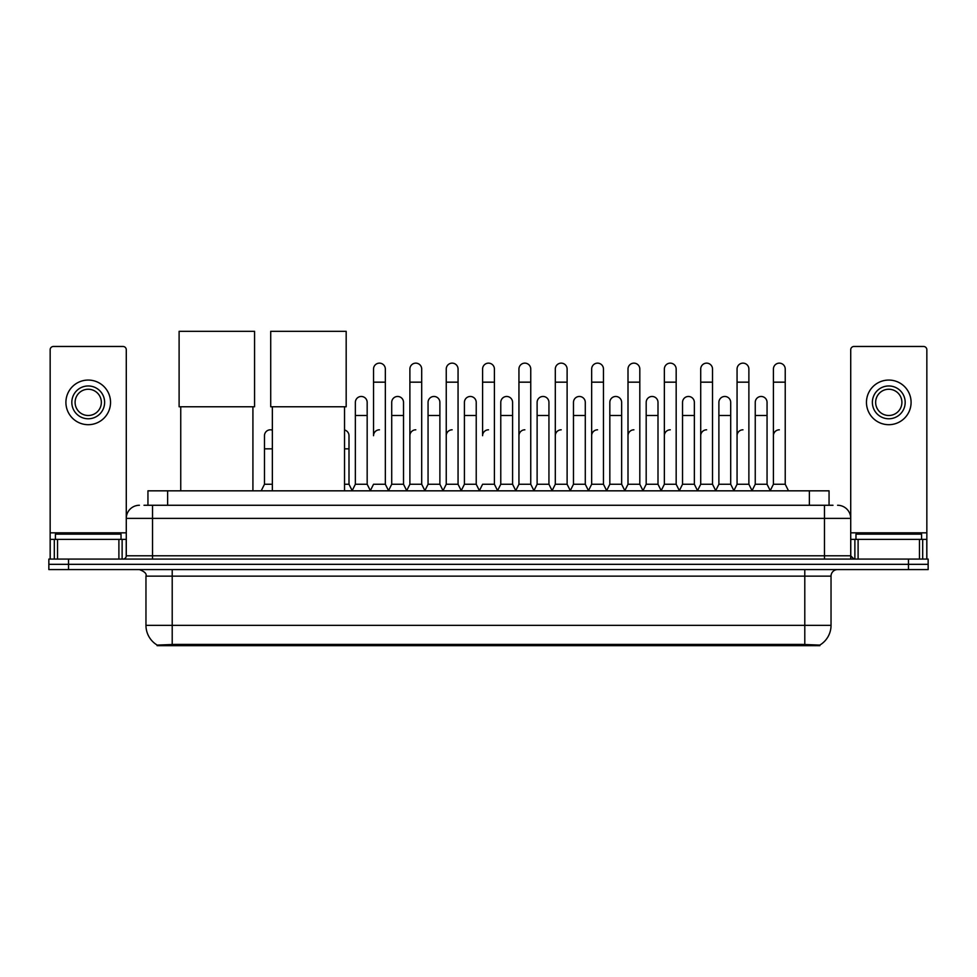 <?xml version="1.0" encoding="UTF-8"?>
<svg xmlns="http://www.w3.org/2000/svg" width="977" height="977" viewBox="0 0 977 977"><rect width="100%" height="100%" fill="white"/><g stroke="black" fill="none" stroke-linecap="round" stroke-linejoin="round"><path stroke-width="1.47" d="M143.998 505.268L152.534 505.268L143.998 505.268L147.942 505.268L147.942 490.833L829.058 490.833L829.058 505.268M819.874 645.687L157.126 645.687L157.126 645.052M145.964 625.353L172.208 625.353L172.208 576.137L145.964 576.137L145.964 625.353A22.972 22.972 0 0 0 157.199 645.089L174.834 644.417L802.166 644.417L819.801 645.089A22.972 22.972 0 0 0 831.036 625.353L831.036 576.137A6.558 6.558 0 0 1 837.594 569.579M928.15 569.579L928.15 564.327L48.85 564.327L48.85 569.579L68.537 569.579L68.537 564.327L48.85 564.327L48.85 559.076L68.537 559.076L68.537 564.327L928.15 564.327L928.15 569.579L68.537 569.579M139.406 505.268A13.128 13.128 0 0 0 126.277 518.384L126.277 555.791A3.285 3.285 0 0 1 123.004 559.076M837.594 505.268A13.128 13.128 0 0 1 850.723 518.384L152.534 518.384L152.534 505.268L833.002 505.268M919.455 559.076L919.455 539.389L926.843 539.389L926.843 559.076L926.843 349.754A3.285 3.285 0 0 0 923.558 346.469L853.996 346.469A3.285 3.285 0 0 0 850.723 349.754L850.723 555.791L853.996 559.076M928.15 559.076L928.15 564.327L928.15 559.076L68.537 559.076M121.026 539.389L121.026 534.138L55.408 534.138L55.408 539.389M118.901 559.076L118.901 539.389L57.545 539.389L57.545 559.076M152.534 559.076L152.534 518.384L126.277 518.384L126.277 349.754A3.285 3.285 0 0 0 123.004 346.469L53.442 346.469A3.285 3.285 0 0 0 50.157 349.754L50.157 539.389L57.545 539.389M118.901 539.389L126.277 539.389M50.157 559.076L50.157 539.389M88.223 385.964A16.401 16.401 0 0 0 71.822 402.377A16.401 16.401 0 0 0 88.223 418.779A16.401 16.401 0 0 0 104.624 402.377A16.401 16.401 0 0 0 88.223 385.964M88.223 389.249A13.128 13.128 0 0 0 75.095 402.377A13.128 13.128 0 0 0 88.223 415.494A13.128 13.128 0 0 0 101.352 402.377A13.128 13.128 0 0 0 88.223 389.249M88.223 424.69A22.312 22.312 0 0 0 110.535 402.377A22.312 22.312 0 0 0 88.223 380.065A22.312 22.312 0 0 0 65.911 402.377A22.312 22.312 0 0 0 88.223 424.69M921.592 539.389L921.592 534.138L855.974 534.138L855.974 539.389M180.745 406.774L180.745 490.833M252.921 406.774L252.921 490.833M179.109 331.313L254.57 331.313L254.57 406.774L179.109 406.774L179.109 331.313M272.351 406.774L272.351 490.833M344.527 406.774L344.527 490.833M270.714 331.313L346.176 331.313L346.176 406.774L270.714 406.774L270.714 331.313M370.259 490.833L373.532 484.262L385.341 484.262L388.626 490.833M385.341 484.262L385.341 369.037A5.911 5.911 0 0 0 379.442 363.139A5.911 5.911 0 0 1 379.809 363.151M379.442 429.807A5.911 5.911 0 0 0 373.532 435.705L373.532 382.166L385.341 382.166M373.532 382.166L373.532 369.037A5.911 5.911 0 0 1 379.442 363.139M406.603 490.833L409.888 484.262L421.698 484.262L424.983 490.833M421.698 484.262L421.698 369.037A5.911 5.911 0 0 0 415.799 363.139A5.911 5.911 0 0 1 416.165 363.151M409.888 484.262L409.888 382.166L421.698 382.166M409.888 382.166L409.888 369.037A5.911 5.911 0 0 1 415.799 363.139M442.96 490.833L446.245 484.262L458.054 484.262L461.339 490.833M458.054 484.262L458.054 369.037A5.911 5.911 0 0 0 452.143 363.139A5.911 5.911 0 0 1 452.522 363.151M446.245 484.262L446.245 382.166L458.054 382.166M446.245 382.166L446.245 369.037A5.911 5.911 0 0 1 452.143 363.139M479.316 490.833L482.589 484.262L494.411 484.262L497.684 490.833M494.411 484.262L494.411 369.037A5.911 5.911 0 0 0 488.5 363.139A5.911 5.911 0 0 1 488.866 363.151M488.5 429.807A5.911 5.911 0 0 0 482.589 435.705L482.589 382.166L494.411 382.166M482.589 382.166L482.589 369.037A5.911 5.911 0 0 1 488.5 363.139M515.661 490.833L518.946 484.262L530.755 484.262L534.04 490.833M552.115 490.637L548.94 484.262L537.118 484.262L533.943 490.637L530.755 484.262L530.755 369.037A5.911 5.911 0 0 0 524.857 363.139A5.911 5.911 0 0 1 525.223 363.151M497.586 490.637L500.774 484.262L512.583 484.262L515.771 490.637L518.946 484.262L518.946 382.166L530.755 382.166M518.946 382.166L518.946 369.037A5.911 5.911 0 0 1 524.857 363.139M552.017 490.833L555.302 484.262L567.112 484.262L570.397 490.833M606.741 490.833L603.468 484.262L591.659 484.262L588.472 490.637L585.284 484.262L573.475 484.262L570.299 490.637L567.112 484.262L567.112 369.037A5.911 5.911 0 0 0 561.201 363.139A5.911 5.911 0 0 1 561.58 363.151M555.302 484.262L555.302 382.166L567.112 382.166M555.302 382.166L555.302 369.037A5.911 5.911 0 0 1 561.201 363.139M643.098 490.833L639.813 484.262L628.003 484.262L624.828 490.637L621.641 484.262L609.831 484.262L606.644 490.637L603.468 484.262L603.468 382.166L591.659 382.166L591.659 484.262L588.374 490.833M591.659 382.166L591.659 369.037A5.911 5.911 0 0 1 597.936 363.151A5.911 5.911 0 0 1 603.468 369.037L603.468 382.166M679.455 490.833L676.169 484.262L664.36 484.262L661.173 490.637L657.997 484.262L646.188 484.262L643 490.637L639.813 484.262L639.813 382.166L628.003 382.166L628.003 484.262L624.73 490.833M628.003 382.166L628.003 369.037A5.911 5.911 0 0 1 634.281 363.151A5.911 5.911 0 0 1 639.813 369.037L639.813 382.166M715.811 490.833L712.526 484.262L700.717 484.262L697.529 490.637L694.354 484.262L682.532 484.262L679.357 490.637L676.169 484.262L676.169 382.166L664.36 382.166L664.36 484.262L661.075 490.833M664.36 382.166L664.36 369.037A5.911 5.911 0 0 1 670.637 363.151A5.911 5.911 0 0 1 676.169 369.037L676.169 382.166M752.156 490.833L748.883 484.262L737.061 484.262L733.886 490.637L730.698 484.262L718.889 484.262L715.701 490.637L712.526 484.262L712.526 382.166L700.717 382.166L700.717 484.262L697.431 490.833M700.717 382.166L700.717 369.037A5.911 5.911 0 0 1 706.994 363.151A5.911 5.911 0 0 1 712.526 369.037L712.526 382.166M770.132 490.833L773.418 484.262L773.418 382.166L785.227 382.166L785.227 484.262L788.512 490.833L785.227 484.262L773.418 484.262L770.242 490.637L767.055 484.262L755.245 484.262L752.058 490.637L748.883 484.262L748.883 382.166L737.061 382.166L737.061 484.262L733.788 490.833M737.061 382.166L737.061 369.037A5.911 5.911 0 0 1 743.338 363.151A5.911 5.911 0 0 1 748.883 369.037L748.883 382.166M773.418 382.166L773.418 369.037A5.911 5.911 0 0 1 779.695 363.151A5.911 5.911 0 0 1 785.227 369.037L785.227 382.166M352.074 490.833L355.359 484.262L367.169 484.262L370.356 490.637M367.169 484.262L367.169 402.377A5.911 5.911 0 0 0 361.637 396.479A5.911 5.911 0 0 1 367.169 402.377M355.359 484.262L355.359 415.494L367.169 415.494M355.359 415.494L355.359 402.377A5.911 5.911 0 0 1 361.637 396.479M388.528 490.637L391.716 484.262L403.525 484.262L406.701 490.637M403.525 484.262L403.525 402.377A5.911 5.911 0 0 0 397.993 396.479A5.911 5.911 0 0 1 403.525 402.377M391.716 484.262L391.716 415.494L403.525 415.494M391.716 415.494L391.716 402.377A5.911 5.911 0 0 1 397.993 396.479M424.885 490.637L428.06 484.262L439.882 484.262L443.057 490.637M439.882 484.262L439.882 402.377A5.911 5.911 0 0 0 434.338 396.479A5.911 5.911 0 0 1 439.882 402.377M428.06 484.262L428.06 415.494L439.882 415.494M428.06 415.494L428.06 402.377A5.911 5.911 0 0 1 434.338 396.479M461.229 490.637L464.417 484.262L476.226 484.262L479.414 490.637M476.226 484.262L476.226 402.377A5.911 5.911 0 0 0 470.694 396.479A5.911 5.911 0 0 1 476.226 402.377M464.417 484.262L464.417 415.494L476.226 415.494M464.417 415.494L464.417 402.377A5.911 5.911 0 0 1 470.694 396.479M512.583 484.262L512.583 402.377A5.911 5.911 0 0 0 507.051 396.479A5.911 5.911 0 0 1 512.583 402.377M500.774 484.262L500.774 415.494L512.583 415.494M500.774 415.494L500.774 402.377A5.911 5.911 0 0 1 507.051 396.479M548.94 484.262L548.94 402.377A5.911 5.911 0 0 0 543.395 396.479A5.911 5.911 0 0 1 548.94 402.377M537.118 484.262L537.118 415.494L548.94 415.494M537.118 415.494L537.118 402.377A5.911 5.911 0 0 1 543.395 396.479M585.284 484.262L585.284 402.377A5.911 5.911 0 0 0 579.752 396.479A5.911 5.911 0 0 1 585.284 402.377M573.475 484.262L573.475 415.494L585.284 415.494M573.475 415.494L573.475 402.377A5.911 5.911 0 0 1 579.752 396.479M621.641 484.262L621.641 402.377A5.911 5.911 0 0 0 616.108 396.479A5.911 5.911 0 0 1 621.641 402.377M609.831 484.262L609.831 415.494L621.641 415.494M609.831 415.494L609.831 402.377A5.911 5.911 0 0 1 616.108 396.479M657.997 484.262L657.997 402.377A5.911 5.911 0 0 0 652.465 396.479A5.911 5.911 0 0 1 657.997 402.377M646.188 484.262L646.188 415.494L657.997 415.494M646.188 415.494L646.188 402.377A5.911 5.911 0 0 1 652.465 396.479M694.354 484.262L694.354 402.377A5.911 5.911 0 0 0 688.809 396.479A5.911 5.911 0 0 1 694.354 402.377M682.532 484.262L682.532 415.494L694.354 415.494M682.532 415.494L682.532 402.377A5.911 5.911 0 0 1 688.809 396.479M730.698 484.262L730.698 402.377A5.911 5.911 0 0 0 725.166 396.479A5.911 5.911 0 0 1 730.698 402.377M718.889 484.262L718.889 415.494L730.698 415.494M718.889 415.494L718.889 402.377A5.911 5.911 0 0 1 725.166 396.479M767.055 484.262L767.055 402.377A5.911 5.911 0 0 0 761.523 396.479A5.911 5.911 0 0 1 767.055 402.377M755.245 484.262L755.245 415.494L767.055 415.494M755.245 415.494L755.245 402.377A5.911 5.911 0 0 1 761.523 396.479M919.455 539.389L858.099 539.389L858.099 559.076M850.723 539.389L858.099 539.389M850.723 559.076L850.723 555.791L824.466 555.791L824.466 505.268M888.777 385.964A16.401 16.401 0 0 0 872.376 402.377A16.401 16.401 0 0 0 888.777 418.779A16.401 16.401 0 0 0 905.178 402.377A16.401 16.401 0 0 0 888.777 385.964M888.777 389.249A13.128 13.128 0 0 0 875.648 402.377A13.128 13.128 0 0 0 888.777 415.494A13.128 13.128 0 0 0 901.905 402.377A13.128 13.128 0 0 0 888.777 389.249M888.777 424.69A22.312 22.312 0 0 0 911.089 402.377A22.312 22.312 0 0 0 888.777 380.065A22.312 22.312 0 0 0 866.465 402.377A22.312 22.312 0 0 0 888.777 424.69M261.189 490.833L264.474 484.262L272.351 484.262M264.474 484.262L264.474 448.834L272.351 448.834M264.474 448.834L264.474 435.705A5.911 5.911 0 0 1 272.351 430.136A5.911 5.911 0 0 0 270.751 429.819M344.527 484.262L348.997 484.262L352.172 490.637M348.997 484.262L348.997 435.705A5.911 5.911 0 0 0 344.527 429.978A5.911 5.911 0 0 1 348.997 435.705M409.888 435.705A5.911 5.911 0 0 1 415.799 429.807M446.245 435.705A5.911 5.911 0 0 1 452.143 429.807M518.946 435.705A5.911 5.911 0 0 1 524.857 429.807M555.302 435.705A5.911 5.911 0 0 1 561.201 429.807M591.659 435.705A5.911 5.911 0 0 1 597.558 429.807M628.003 435.705A5.911 5.911 0 0 1 633.914 429.807M664.36 484.262L664.36 435.705A5.911 5.911 0 0 1 670.271 429.807M700.717 435.705A5.911 5.911 0 0 1 706.615 429.807M748.883 484.262L748.883 435.705M737.061 435.705A5.911 5.911 0 0 1 742.972 429.807M773.418 435.705A5.911 5.911 0 0 1 779.328 429.807M802.166 645.687L802.166 644.417M174.834 645.687L174.834 644.417M167.629 505.268L167.629 490.833M809.371 505.268L809.371 490.833M804.792 569.579L804.792 576.137L172.208 576.137L172.208 569.579M831.036 576.137L804.792 576.137L804.792 625.353L831.036 625.353M804.792 644.551L804.792 625.353L172.208 625.353L172.208 644.551M908.463 569.579L908.463 559.076M126.277 555.791L824.466 555.791L824.466 559.076M126.277 532.831L50.157 532.831M126.228 556.365L126.228 539.389M122.125 539.389L122.125 559.076M50.218 539.389L50.218 559.076M54.309 559.076L54.309 539.389M926.843 532.831L850.723 532.831M926.782 559.076L926.782 539.389M922.691 539.389L922.691 559.076M850.772 539.389L850.772 556.365M854.875 559.076L854.875 539.389M344.527 448.834L348.997 448.834M145.964 576.137C146.892 573.804 144.694 571.618 139.406 569.579"/></g></svg>
